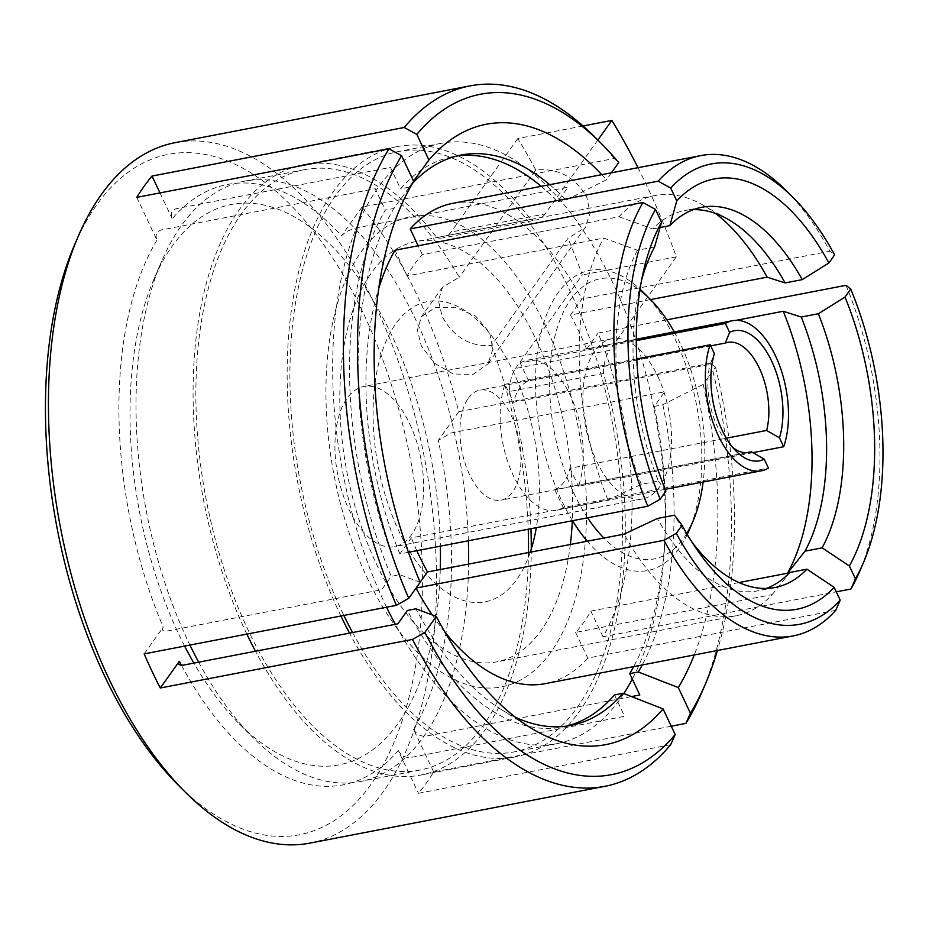 <?xml version="1.0" encoding="UTF-8"?>
<svg xmlns="http://www.w3.org/2000/svg" width="929" height="929" viewBox="0 0 929 929"><rect width="100%" height="100%" fill="white"/><g stroke="black" fill="none" stroke-linecap="round" stroke-linejoin="round"><path stroke-width="0.7" stroke-dasharray="4.64 3.48" d="M528.462 552.558A305.699 158.813 -100.9 0 1 483.103 725.654A305.699 158.813 -100.9 0 1 419.989 770.036A305.699 158.813 -100.9 0 1 223.471 567.387A305.699 158.813 -100.9 0 1 241.261 214.042A305.699 158.813 -100.9 0 1 304.375 169.67A305.699 158.813 -100.9 0 1 459.24 277.248L442.552 287.177L438.407 300.624L442.181 316.51C453.642 337.285 470.074 346.935 491.476 345.46L568.014 238.277L585.27 227.547L487.795 364.075L492.939 349.269L489.641 332.663L475.764 316.255L455.593 307.278L435.411 307.511L421.464 316.708L417.411 330.062L421.243 345.832L434.389 363.158L453.247 373.969L472.977 374.457L487.783 364.063M468.379 540.759A305.699 158.813 79.1 0 0 244.524 181.19A305.699 158.813 79.1 0 0 181.41 225.573A305.699 158.813 79.1 0 0 161.623 261.304A305.699 158.813 79.1 0 0 189.934 645.074M198.667 662.18A305.699 158.813 79.1 0 0 253.408 737.963A305.699 158.813 79.1 0 0 360.138 781.556A305.699 158.813 79.1 0 0 423.252 737.185A305.699 158.813 79.1 0 0 468.611 564.077M583.052 125.961L517.813 138.526A509.498 264.695 79.1 0 1 535.778 170.053C557.69 167.789 574.668 176.684 586.71 196.727L590.147 213.124L585.27 227.547M603.513 373.435A40.76 21.181 -100.9 0 1 609.563 350.372L515.514 368.476A40.76 21.181 79.1 0 0 509.475 391.55L603.513 373.435A310.797 161.46 -100.9 0 1 579.162 711.811A310.797 161.46 -100.9 0 1 514.991 756.926A310.797 161.46 -100.9 0 1 349.536 633.125M340.92 615.997A310.797 161.46 -100.9 0 1 333.29 191.676A310.797 161.46 -100.9 0 1 397.461 146.55A310.797 161.46 -100.9 0 1 530.726 219.441A40.76 21.181 -100.9 0 0 536.66 219.859L442.61 237.975A40.76 21.181 79.1 0 0 451.029 232.053L545.079 213.937L597.835 140.058M531.272 549.004A310.797 161.46 -100.9 0 1 485.112 729.915A310.797 161.46 -100.9 0 1 420.953 775.041A310.797 161.46 -100.9 0 1 255.498 651.241M246.87 634.112A310.797 161.46 -100.9 0 1 239.241 209.78A310.797 161.46 -100.9 0 1 303.411 164.665A310.797 161.46 -100.9 0 1 436.676 237.557L530.726 219.441M509.475 391.55A310.797 161.46 -100.9 0 1 530.947 528.706M623.8 693.58A305.699 158.813 -100.9 0 1 619.898 699.316A305.699 158.813 -100.9 0 1 556.785 743.688A305.699 158.813 -100.9 0 1 395.313 624.311M386.58 607.206A305.699 158.813 -100.9 0 1 378.057 187.704A305.699 158.813 -100.9 0 1 441.17 143.321A305.699 158.813 -100.9 0 1 632.126 329.574A305.699 158.813 -100.9 0 1 632.312 679.064M352.567 632.544A305.699 158.813 79.1 0 0 514.027 751.921A305.699 158.813 79.1 0 0 577.141 707.55A305.699 158.813 79.1 0 0 594.943 354.204A305.699 158.813 79.1 0 0 398.425 151.555A305.699 158.813 79.1 0 0 335.311 195.938A305.699 158.813 79.1 0 0 343.835 615.439M654.597 246.963L637.503 250.249L603.745 238.056L407.111 275.925A213.984 111.166 -100.9 0 1 414.334 264.44A213.984 111.166 -100.9 0 1 422.335 254.592L618.981 216.736A213.984 111.166 -100.9 0 1 655.154 195.508A213.984 111.166 -100.9 0 1 702.881 205.03A213.984 111.166 -100.9 0 1 715.632 213.507M650.579 299.591L570.487 315.012A213.984 111.166 -100.9 0 1 586.617 349.13L736.058 320.342M738.996 582.564L590.844 611.096A213.984 111.166 -100.9 0 1 583.621 622.569A213.984 111.166 -100.9 0 1 575.62 632.417L772.266 594.548A213.984 111.166 -100.9 0 1 736.082 615.764A213.984 111.166 -100.9 0 1 624.114 534.129M570.348 544.487A213.984 111.166 -100.9 0 1 540.875 630.803A213.984 111.166 -100.9 0 1 496.69 661.866A213.984 111.166 -100.9 0 1 359.128 520.019A213.984 111.166 -100.9 0 1 371.588 272.673A213.984 111.166 -100.9 0 1 415.762 241.61A213.984 111.166 -100.9 0 1 572.299 520.751M440.265 569.535A285.319 148.234 -100.9 0 1 398.088 723.424A285.319 148.234 -100.9 0 1 239.566 724.144A285.319 148.234 -100.9 0 1 193.882 663.097M184.639 646.096A285.319 148.234 -100.9 0 1 153.9 279.269A285.319 148.234 -100.9 0 1 172.376 245.918A285.319 148.234 -100.9 0 1 340.037 254.871A285.319 148.234 -100.9 0 1 440.369 546.147M846.017 285.319A244.559 127.052 -100.9 0 1 859.488 571.811M666.848 319.82L598.079 333.07A244.559 127.052 -100.9 0 1 602.991 636.783L836.286 591.854M586.617 349.13L598.079 333.07M602.991 636.783L590.844 611.096M692.186 542.42A193.604 100.587 -100.9 0 1 687.1 535.418A193.604 100.587 -100.9 0 1 674.512 515.189M766.297 588.463A193.604 100.587 -100.9 0 1 757.878 590.821A193.604 100.587 -100.9 0 1 657.407 518.475M772.266 594.548L789.813 572.473M835.705 610.353L587.767 658.104L575.62 632.417M587.767 658.104A244.559 127.052 -100.9 0 1 545.218 683.651M444.968 632.196A244.559 127.052 -100.9 0 1 432.182 614.882M415.995 588.057L420.152 582.239M408.446 552.302L399.876 553.951L411.338 537.891L607.984 500.023L641.289 484.369L658.382 481.083A193.604 100.587 -100.9 0 1 639.512 288.304A193.604 100.587 -100.9 0 1 641.637 279.919M658.382 481.083L665.919 491.174M641.289 484.369A193.604 100.587 -100.9 0 1 637.503 250.249M607.984 500.023A213.984 111.166 -100.9 0 1 603.745 238.056M399.876 553.951A244.559 127.052 -100.9 0 1 378.765 288.362M407.111 275.925L394.964 250.238M618.981 216.736L652.727 228.929A193.604 100.587 -100.9 0 1 684.661 210.581A193.604 100.587 -100.9 0 1 693.348 209.652M652.727 228.929L660.089 227.512M416.831 550.688A213.984 111.166 -100.9 0 1 411.338 537.891M422.335 254.592L418.155 245.767M786.062 190.491A244.559 127.052 -100.9 0 1 829.899 251.213L834.625 254.918M570.487 315.012L581.96 298.964L829.899 251.213M452.737 203.358A244.559 127.052 -100.9 0 1 581.96 298.964M517.813 138.526L451.029 232.053M545.079 213.937A40.76 21.181 -100.9 0 1 536.66 219.859M436.676 237.557A40.76 21.181 79.1 0 0 442.61 237.975M638.002 167.684A509.498 264.695 -100.9 0 1 676.347 256.845L609.563 350.372M515.514 368.476L582.297 274.961A509.498 264.695 79.1 0 0 568.014 238.277M676.347 256.845L582.297 274.961M535.778 170.053L459.24 277.248M491.476 345.46A305.699 158.813 -100.9 0 1 528.229 529.228M710.685 345.878L528.682 380.925A56.042 29.113 79.1 0 0 519.555 388.38A56.042 29.113 79.1 0 0 513.458 402.257L710.104 364.389L714.378 353.694M746.451 452.713L554.764 489.629A56.042 29.113 79.1 0 0 563.891 482.174A56.042 29.113 79.1 0 0 569.988 468.297L726.304 438.198M468.262 398.262A56.042 29.113 -100.9 0 1 479.828 390.122A56.042 29.113 -100.9 0 1 515.862 427.27A56.042 29.113 -100.9 0 1 512.599 492.056A56.042 29.113 -100.9 0 1 501.021 500.185A56.042 29.113 -100.9 0 1 464.999 463.037A56.042 29.113 -100.9 0 1 468.262 398.262M528.682 380.925L520.205 362.984L636.272 340.629M520.205 362.984A76.422 39.703 -100.9 0 1 527.277 360.231A76.422 39.703 -100.9 0 1 572.996 401.514A76.422 39.703 -100.9 0 1 578.477 486.25L752.943 452.655M569.988 468.297L578.477 486.25M732.772 447.453A56.042 29.113 -100.9 0 1 729.404 444.445A56.042 29.113 -100.9 0 1 710.104 364.389M554.764 489.629L563.253 507.571L768.446 468.065M563.253 507.571A76.422 39.703 -100.9 0 1 556.181 510.323A76.422 39.703 -100.9 0 1 510.451 469.04A76.422 39.703 -100.9 0 1 504.981 384.304L513.458 402.257M636.771 358.919L504.981 384.304M545.683 326.462A239.461 124.405 79.1 0 0 361.509 251.364A239.461 124.405 79.1 0 0 366.769 577.014A239.461 124.405 79.1 0 0 550.943 652.123A239.461 124.405 79.1 0 0 545.683 326.462M530.227 552.209A152.844 79.406 -100.9 0 1 399.133 531.702A152.844 79.406 -100.9 0 1 395.766 323.838A152.844 79.406 -100.9 0 1 513.331 371.774A152.844 79.406 -100.9 0 1 536.323 527.672M409.735 423.914A81.52 42.351 -100.9 0 1 394.697 546.612A81.52 42.351 -100.9 0 1 348.828 509.208A81.52 42.351 -100.9 0 1 363.866 386.51A81.52 42.351 -100.9 0 1 409.735 423.914M657.674 376.164A81.52 42.351 -100.9 0 1 642.636 498.861A81.52 42.351 -100.9 0 1 596.766 461.458A81.52 42.351 -100.9 0 1 611.805 338.76A81.52 42.351 -100.9 0 1 657.674 376.164M587.604 517.801A142.66 74.111 -100.9 0 1 573.936 493.45A142.66 74.111 -100.9 0 1 557.679 326.462A142.66 74.111 -100.9 0 1 639.872 290.196M674.222 331.932A142.66 74.111 -100.9 0 1 680.516 344.183A142.66 74.111 -100.9 0 1 703.125 482.023M572.508 520.704A152.844 79.406 -100.9 0 1 561.581 500.417A152.844 79.406 -100.9 0 1 546.031 316.162A152.844 79.406 -100.9 0 1 640.023 289.174M643.135 292.17A152.844 79.406 -100.9 0 1 675.766 340.502A152.844 79.406 -100.9 0 1 689.028 530.494M686.728 533.536A142.66 74.111 -100.9 0 1 603.873 538.03M687.251 534.419A152.844 79.406 -100.9 0 1 587.267 541.224M175.047 142.683A356.643 185.289 -100.9 0 1 404.312 379.113A356.643 185.289 -100.9 0 1 383.549 791.334A356.643 185.289 -100.9 0 1 309.926 843.114M671.261 726.211L433.68 771.953A356.643 185.289 -100.9 0 1 426.306 783.112A356.643 185.289 -100.9 0 1 418.456 793.285L670.68 744.71M74.459 245.14A346.459 179.994 -100.9 0 1 96.895 204.635A346.459 179.994 -100.9 0 1 363.355 313.294A346.459 179.994 -100.9 0 1 370.973 784.459A346.459 179.994 -100.9 0 1 178.484 785.342M515.27 717.153A290.417 150.87 -100.9 0 1 501.195 709.477A290.417 150.87 -100.9 0 1 415.913 608.82M566.69 726.095A290.417 150.87 -100.9 0 1 562.44 727.035A290.417 150.87 -100.9 0 1 407.366 610.469M181.445 665.234A305.699 158.813 79.1 0 0 398.262 750.562L418.456 793.285M398.262 750.562C401.223 755.66 405.427 757.959 410.862 757.46L624.602 716.305L614.499 694.938M144.158 653.888L163.225 627.18C161.414 630.326 162.993 631.557 167.963 630.884L381.703 589.718L391.248 576.363A290.417 150.87 -100.9 0 1 385.326 210.105L393.873 208.468L413.695 181.329M420.187 582.309L399.795 574.714L391.248 576.363M399.795 574.714A290.417 150.87 -100.9 0 1 393.873 208.468M136.784 197.378L156.966 240.1C155.015 234.816 156.525 231.414 161.483 229.904L375.223 188.738L385.326 210.105M433.68 771.953L413.498 729.242A305.699 158.813 79.1 0 0 438.256 440.416L450.948 432.972L664.699 391.817L654.295 406.379L662.841 404.73L703.172 384.409L715.458 367.187L710.975 363.158L458.752 411.721A356.643 185.289 79.1 0 0 362.02 207.074L614.232 158.511L618.726 162.552M611.398 172.806L606.44 179.761L566.109 200.095L557.563 201.732L567.967 187.17L354.216 228.325L346.087 231.727L341.524 235.769A305.699 158.813 79.1 0 0 172.19 218.768C170.251 213.484 171.749 210.093 176.707 208.584L390.447 167.417L400.55 188.784A290.417 150.87 -100.9 0 1 452.609 156.687A290.417 150.87 -100.9 0 1 456.905 155.979M362.02 207.074L341.524 235.769M594.537 136.749A356.643 185.289 -100.9 0 1 614.232 158.511M601.76 174.664A315.883 164.108 -100.9 0 1 606.44 179.761M413.556 181.039L409.097 187.135A290.417 150.87 -100.9 0 1 412.488 183.385M549.736 184.685A290.417 150.87 -100.9 0 1 566.109 200.095M541.189 186.334A290.417 150.87 -100.9 0 1 557.563 201.732M409.097 187.135L400.55 188.784M159.974 192.918L172.19 218.768M156.966 240.1A305.699 158.813 79.1 0 0 163.225 627.18M458.752 411.721L438.256 440.416M710.975 363.158A356.643 185.289 -100.9 0 1 701.616 692.848M662.841 404.73A290.417 150.87 -100.9 0 1 642.218 664.978M654.295 406.379A290.417 150.87 -100.9 0 1 633.671 666.627M703.172 384.409A315.883 164.108 -100.9 0 1 694.242 654.957M715.458 367.187A346.459 179.994 -100.9 0 1 717.432 650.497M413.498 729.242C416.447 734.328 420.64 736.627 426.086 736.14L631.499 696.587M419.989 770.036L360.138 781.556M514.991 756.926L420.953 775.041M556.785 743.688L514.027 751.921M655.154 195.508L415.762 241.61M239.566 724.144L253.408 737.963M153.9 279.269L161.623 261.304M687.1 535.418L697.447 550.293M774.983 587.523L757.878 590.821M639.512 288.304L643.6 270.664M701.767 207.295L684.661 210.581M727.837 219.198L702.881 205.03M736.082 615.764L496.69 661.866M441.17 143.321L398.425 151.555M397.461 146.55L303.411 164.665M442.541 287.166L421.452 316.696M304.375 169.67L244.524 181.19M727.779 342.371L479.828 390.122M636.272 339.236L527.277 360.231M748.971 452.446L501.021 500.185M729.404 444.445L736.325 451.355M665.176 489.328L556.181 510.323M642.636 498.861L394.697 546.612M611.805 338.76L363.866 386.51M501.195 709.477L529.82 727.337M570.987 725.386L562.44 727.035M461.167 155.038L452.609 156.687"/><path stroke-width="1.39" d="M189.934 645.074A305.699 158.813 79.1 0 0 198.667 662.18M349.536 633.125A310.797 161.46 -100.9 0 1 340.92 615.997M255.498 651.241A310.797 161.46 -100.9 0 1 246.87 634.112M530.947 528.706A310.797 161.46 -100.9 0 1 531.272 549.004M395.313 624.311A305.699 158.813 -100.9 0 1 386.58 607.206M343.835 615.439A305.699 158.813 79.1 0 0 352.567 632.544M715.632 213.507A213.984 111.166 -100.9 0 1 767.133 277.156L650.579 299.591M736.058 320.342L783.252 311.261A213.984 111.166 -100.9 0 1 787.49 573.228L738.996 582.564M572.299 520.751A213.984 111.166 -100.9 0 1 570.348 544.487M193.882 663.097A285.319 148.234 -100.9 0 1 184.639 646.096M440.369 546.147A285.319 148.234 -100.9 0 1 440.265 569.535M468.611 564.077A305.699 158.813 79.1 0 0 468.379 540.759M783.252 311.261L801.251 317.033L818.356 313.747L845.018 297.059L850.755 289.024L846.017 285.319L666.848 319.82M850.755 289.024A234.363 121.757 -100.9 0 1 863.355 562.835A234.363 121.757 -100.9 0 1 855.435 578.825L849.361 565.982L822.142 547.855L805.037 551.152L787.49 573.228M863.355 562.835L859.488 571.811A244.559 127.052 -100.9 0 1 850.929 589.032L855.435 578.825M845.018 297.059A219.081 113.814 -100.9 0 1 849.361 565.982M818.356 313.747A193.604 100.587 -100.9 0 1 822.142 547.855M801.251 317.033A193.604 100.587 -100.9 0 1 805.037 551.152M836.286 591.854L850.929 589.032M766.297 588.463A193.604 100.587 -100.9 0 0 789.813 572.473L806.918 569.175L834.137 587.314L840.211 600.157L835.705 610.353A244.559 127.052 -100.9 0 1 793.169 635.912A244.559 127.052 -100.9 0 1 663.945 540.306L676.312 533.316L682.049 525.291L674.512 515.189L657.407 518.475L624.114 534.129L427.468 571.997A213.984 111.166 -100.9 0 1 416.831 550.688M840.211 600.157A234.363 121.757 -100.9 0 1 676.312 533.316M834.137 587.314A219.081 113.814 -100.9 0 1 697.447 550.293A219.081 113.814 -100.9 0 1 682.049 525.291M806.918 569.175A193.604 100.587 -100.9 0 1 774.983 587.523A193.604 100.587 -100.9 0 1 692.186 542.42M416.087 588.034L663.945 540.306M793.169 635.912L545.218 683.651A244.559 127.052 -100.9 0 1 444.968 632.196M432.182 614.882A244.559 127.052 -100.9 0 1 416.029 588.127M420.152 582.239L427.468 571.997M661.576 222.252A219.081 113.814 -100.9 0 0 643.6 270.664A219.081 113.814 -100.9 0 0 665.919 491.174L660.194 499.21L647.815 506.2A244.559 127.052 -100.9 0 1 642.914 202.499L655.502 209.408L661.576 222.252L654.597 246.963A193.604 100.587 -100.9 0 0 641.637 279.919M660.194 499.21A234.363 121.757 -100.9 0 1 655.502 209.408M647.815 506.2L408.446 552.302M378.765 288.362A244.559 127.052 -100.9 0 1 394.964 250.238L642.914 202.499M660.089 227.512L669.832 225.642L676.8 200.919L670.726 188.076A234.363 121.757 -100.9 0 1 792.983 197.401A234.363 121.757 -100.9 0 1 834.625 254.918L828.9 262.953L802.238 279.629L785.133 282.927L767.133 277.156M676.8 200.919A219.081 113.814 -100.9 0 1 828.9 262.953M669.832 225.642A193.604 100.587 -100.9 0 1 701.767 207.295A193.604 100.587 -100.9 0 1 802.238 279.629M693.348 209.652A193.604 100.587 -100.9 0 1 727.837 219.198A193.604 100.587 -100.9 0 1 785.133 282.927M670.726 188.076L658.138 181.167L410.188 228.917A244.559 127.052 -100.9 0 1 452.737 203.358L700.675 155.619A244.559 127.052 -100.9 0 1 786.062 190.491L792.983 197.401M418.155 245.767L410.188 228.917M658.138 181.167A244.559 127.052 -100.9 0 1 700.675 155.619M632.312 679.064A305.699 158.813 -100.9 0 1 623.8 693.58M597.835 140.058L611.863 120.422L583.052 125.961M611.863 120.422A509.498 264.695 -100.9 0 1 638.002 167.684M528.229 529.228A305.699 158.813 -100.9 0 1 528.462 552.558M636.272 340.629L725.398 323.466L729.602 332.361L725.328 343.056L710.685 345.878M725.328 343.056A56.042 29.113 -100.9 0 1 727.779 342.371A56.042 29.113 -100.9 0 1 760.247 370.148A56.042 29.113 -100.9 0 1 766.634 430.441L779.466 437.838L783.67 446.733L752.943 452.655M726.304 438.198L766.634 430.441M725.398 323.466A76.422 39.703 -100.9 0 1 732.47 320.714A76.422 39.703 -100.9 0 1 778.2 361.996A76.422 39.703 -100.9 0 1 783.67 446.733M729.602 332.361A66.238 34.408 -100.9 0 1 771.662 361.114A66.238 34.408 -100.9 0 1 779.466 437.838M764.23 459.158A66.238 34.408 -100.9 0 1 736.325 451.355A66.238 34.408 -100.9 0 1 714.378 353.694L710.174 344.787A76.422 39.703 -100.9 0 0 715.644 429.523A76.422 39.703 -100.9 0 0 761.374 470.806A76.422 39.703 -100.9 0 0 768.446 468.065L764.23 459.158L751.41 451.761L746.451 452.713M751.41 451.761A56.042 29.113 -100.9 0 1 748.971 452.446A56.042 29.113 -100.9 0 1 732.772 447.453M710.174 344.787L636.771 358.919M536.323 527.672A152.844 79.406 -100.9 0 1 530.227 552.209M639.872 290.196A142.66 74.111 -100.9 0 1 650.056 299.08A142.66 74.111 -100.9 0 1 674.222 331.932M640.023 289.174A152.844 79.406 -100.9 0 1 643.135 292.17L650.056 299.08M703.125 482.023A142.66 74.111 -100.9 0 1 692.895 521.506A142.66 74.111 -100.9 0 1 686.728 533.536M603.873 538.03A142.66 74.111 -100.9 0 1 587.604 517.801M692.895 521.506L689.028 530.494A152.844 79.406 -100.9 0 1 687.251 534.419M587.267 541.224A152.844 79.406 -100.9 0 1 572.508 520.704M675.186 734.525L663.074 708.897A315.883 164.108 -100.9 0 1 529.82 727.337A315.883 164.108 -100.9 0 1 436.305 616.415L424.867 632.44A346.459 179.994 -100.9 0 0 675.186 734.525L670.68 744.71A356.643 185.289 -100.9 0 1 604.884 786.317A356.643 185.289 -100.9 0 1 412.499 639.431L160.287 687.994A356.643 185.289 -100.9 0 1 144.158 653.888L396.381 605.325A356.643 185.289 -100.9 0 1 388.996 148.814L136.784 197.378A356.643 185.289 -100.9 0 1 144.158 186.23A356.643 185.289 -100.9 0 1 152.008 176.057L159.974 192.918M604.884 786.317L309.926 843.114A356.643 185.289 -100.9 0 1 185.405 792.251A356.643 185.289 -100.9 0 1 78.315 236.152A356.643 185.289 -100.9 0 1 101.412 194.463A356.643 185.289 -100.9 0 1 175.047 142.683L470.016 85.886A356.643 185.289 -100.9 0 1 594.537 136.749L601.446 143.658A346.459 179.994 -100.9 0 1 618.726 162.552L611.398 172.806M185.405 792.251L178.484 785.342A346.459 179.994 -100.9 0 1 74.459 245.14L78.315 236.152M160.287 687.994L179.355 661.285C177.532 664.432 179.111 665.663 184.081 664.99L397.833 623.823L407.366 610.469L415.913 608.82L436.305 616.415M663.074 708.897L623.057 693.289A290.417 150.87 -100.9 0 1 570.987 725.386A290.417 150.87 -100.9 0 1 515.27 717.153M623.057 693.289L614.499 694.938A290.417 150.87 -100.9 0 1 566.69 726.095M424.867 632.44L412.499 639.431M396.381 605.325L408.737 598.334L420.187 582.309A315.883 164.108 -100.9 0 1 413.695 181.329L401.583 155.7L388.996 148.814M408.737 598.334A346.459 179.994 -100.9 0 1 401.583 155.7M152.008 176.057L404.22 127.482A356.643 185.289 -100.9 0 1 470.016 85.886M404.22 127.482L416.807 134.38A346.459 179.994 -100.9 0 1 601.446 143.658M416.807 134.38L428.931 160.009A315.883 164.108 -100.9 0 1 601.76 174.664M412.488 183.385A290.417 150.87 -100.9 0 1 461.167 155.038A290.417 150.87 -100.9 0 1 549.736 184.685M428.931 160.009L413.556 181.039M456.905 155.979A290.417 150.87 -100.9 0 1 541.189 186.334M179.355 661.285A305.699 158.813 79.1 0 0 181.445 665.234M717.432 650.497A346.459 179.994 -100.9 0 1 705.471 683.86L701.616 692.848A356.643 185.289 -100.9 0 1 685.904 723.389L671.261 726.211M642.218 664.978A290.417 150.87 -100.9 0 1 638.281 671.969L678.298 687.576L690.421 713.205L685.904 723.389M633.671 666.627A290.417 150.87 -100.9 0 1 629.734 673.618L638.281 671.969M694.242 654.957A315.883 164.108 -100.9 0 1 678.298 687.576M705.471 683.86A346.459 179.994 -100.9 0 1 690.421 713.205M631.499 696.587L639.826 694.985L629.734 673.618M732.47 320.714L636.272 339.236M761.374 470.806L665.176 489.328"/></g></svg>
